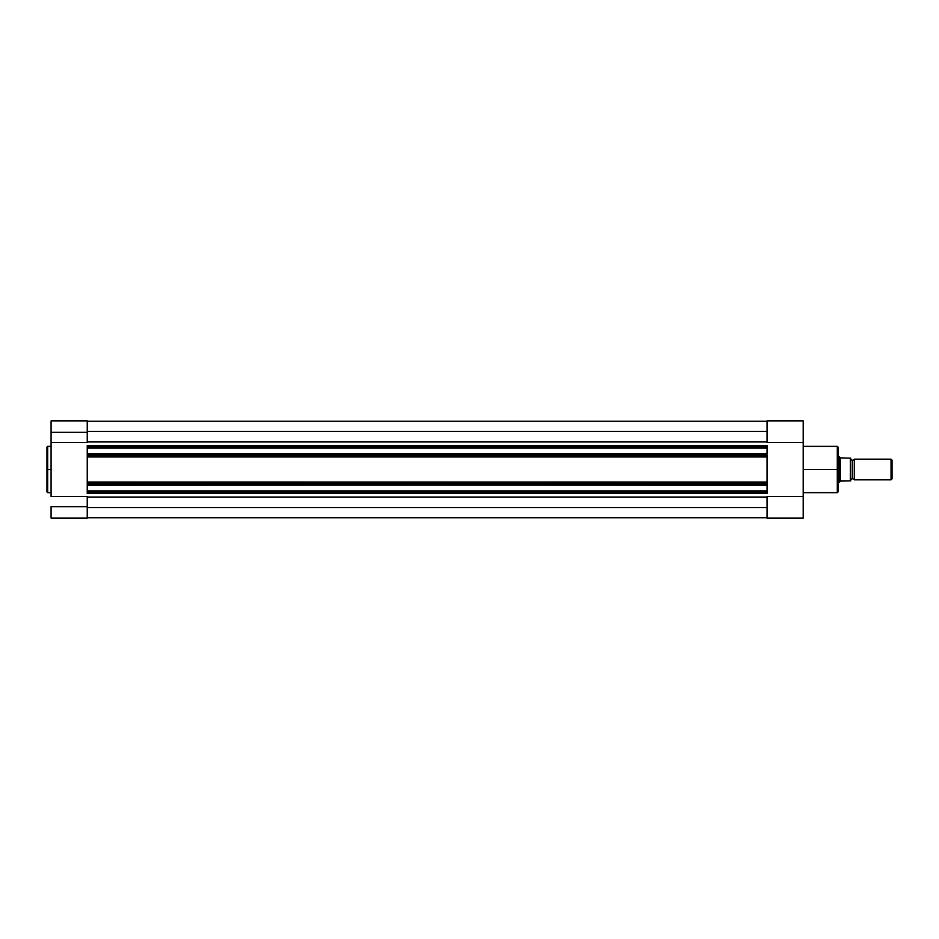 <?xml version="1.0" encoding="UTF-8"?>
<svg xmlns="http://www.w3.org/2000/svg" width="939" height="939" viewBox="0 0 939 939"><rect width="100%" height="100%" fill="white"/><g stroke="black" fill="none" stroke-linecap="round" stroke-linejoin="round"><path stroke-width="1.41" d="M47.678 492.646L46.95 491.919L46.95 469.5L46.95 491.919L46.95 469.5L47.678 469.5L47.678 492.646L47.678 446.354L46.95 447.081L46.95 469.5L46.95 447.081L46.95 469.5L47.678 469.5L47.678 446.354L47.678 469.5L51.082 469.5L47.678 469.5L47.678 492.646L51.082 492.646M51.082 518.058L87.245 518.058L87.245 506.696L51.082 506.696L51.082 518.058L51.082 506.696L87.245 506.696L87.245 496.567L51.082 496.567L51.082 442.433L87.245 442.433L87.245 432.304L51.082 432.304L51.082 496.567L87.245 496.567L87.245 518.058L51.082 518.058M87.245 442.433L87.245 420.965L87.245 432.304L51.082 432.304L51.082 442.433L87.245 442.433M51.082 421.341L51.082 432.304L51.082 420.942L87.245 420.942M767.046 455.298L87.245 455.298L87.245 454.241L767.046 454.241L767.046 448.091L767.046 453.725L87.245 453.725L767.046 454.241L87.245 454.241L87.245 448.091L767.046 448.091L87.245 447.574L87.245 446.518L767.046 446.518L767.046 447.574L767.046 445.485L87.245 445.485L87.245 446.518L87.245 445.485L767.046 445.485L767.046 446.518L87.245 446.518L87.245 448.091L767.046 447.574L87.245 448.091L87.245 456.331L87.245 455.298L767.046 455.298L767.046 456.988L767.046 455.298M767.046 517.765L87.245 517.765L767.046 517.765M767.046 507.541L87.245 507.541L767.046 507.541M87.245 497.048L767.046 497.048L87.245 497.048M767.046 493.515L87.245 493.515L87.245 491.426L767.046 491.426L767.046 492.482L87.245 492.482L87.245 490.909L767.046 490.909L767.046 484.759L87.245 484.759L87.245 483.702L767.046 483.702L767.046 484.759L767.046 456.988L87.245 456.988L87.245 456.377L767.046 456.331L87.245 456.331L87.245 482.012L87.245 456.988L767.046 456.988L767.046 482.669L87.245 482.669L87.245 482.012L767.046 482.012L87.245 482.012L87.245 483.702L87.245 482.669L767.046 482.669L767.046 483.702L87.245 483.702L87.245 490.909L87.245 485.275L767.046 484.759L87.245 484.759L767.046 485.275L767.046 490.909L87.245 490.909L767.046 490.909L767.046 492.482L87.245 492.482L87.245 493.515L767.046 493.515L767.046 492.482L767.046 493.515M87.245 441.952L767.046 441.952L87.245 441.952M767.046 431.459L87.245 431.459L767.046 431.459M767.046 421.235L87.245 421.235L767.046 421.235M803.197 492.646L837.295 492.646L837.295 469.5L803.197 469.5L837.295 469.5L837.295 446.354L837.295 469.5L838.327 469.5L838.327 447.387L838.327 469.5L838.327 447.387L837.295 446.354L803.197 446.354M838.327 491.508L837.295 446.354M803.197 420.942L767.046 420.942L767.046 442.433L803.197 442.433L803.197 496.567L767.046 496.567L767.046 518.058L803.197 518.058L803.197 496.567L767.046 496.567L767.046 518.058L803.197 518.058L803.197 420.954L767.046 420.942L767.046 442.433L803.197 442.433L803.197 421.001M838.327 469.5L838.327 491.613L838.327 469.5M837.295 469.5L837.295 492.646L837.295 469.5M854.337 459.171A2.101 2.101 0 0 1 852.53 460.204A2.101 2.101 0 0 0 854.337 459.171L854.337 479.829A2.101 2.101 0 0 0 852.53 478.796A2.101 2.101 0 0 1 854.337 479.829L891.041 479.829L854.337 479.829L854.337 459.171L891.041 459.171L892.05 460.18L891.041 459.171L891.041 479.829L892.05 478.82L891.041 479.829L891.041 459.171L854.337 459.171M852.53 478.796L852.53 460.204L852.53 478.796A2.101 2.101 0 0 0 850.722 479.829A2.101 2.101 0 0 1 852.53 478.796M850.722 459.171A2.101 2.101 0 0 0 852.53 460.204A2.101 2.101 0 0 1 850.722 459.171M839.583 456.917L840.264 457.892L838.327 456.589L839.36 456.589L839.36 482.411L840.264 481.108L838.327 482.411L840.698 480.862L850.711 480.862L850.546 458.138M850.711 480.862L850.722 458.138M839.36 482.411L839.419 456.671M840.264 457.892L850.452 458.138L840.264 457.892L840.264 481.108L840.264 457.892M840.264 481.108L850.311 480.862L850.452 458.138M892.05 478.82L892.05 460.18L892.05 478.82M850.311 458.138L850.452 480.862M47.678 446.354L51.082 446.354M837.295 492.646L838.327 491.613"/></g></svg>
